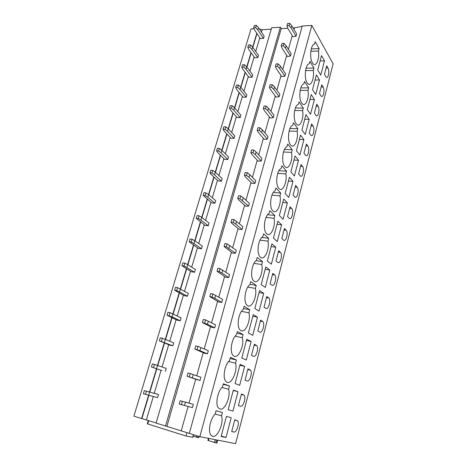 <?xml version="1.0" encoding="UTF-8"?>
<svg xmlns="http://www.w3.org/2000/svg" width="467" height="467" viewBox="0 0 467 467"><rect width="100%" height="100%" fill="white"/><g stroke="black" fill="none" stroke-linecap="round" stroke-linejoin="round"><path stroke-width="0.7" d="M148.267 420.493L147.286 423.808L186.053 436.02L192.83 437.293L193.542 434.713M186.998 432.611L186.053 436.02M311.857 25.44L333.117 63.833L235.596 443.65L199.829 436.668L189.31 433.399L302.242 25.994L311.857 25.44L199.829 436.668M189.322 433.37L156.083 423.073L271.648 27.751L280.375 27.249L165.528 426.009M156.124 422.933L133.883 416.167L251.024 28.936L254.095 28.761M233.821 432.033C236.506 432.932 239.74 423.295 237.61 420.825L234.773 419.728L231.702 431.549L233.821 432.033L231.737 431.415M231.218 417.685L226.046 437.474L221.119 436.452L226.402 416.401L231.218 417.685M212.66 436.423C217.61 437.877 223.973 422.863 221.539 415.852L222.426 412.501L216.081 410.756L215.164 414.165C210.424 418.257 207.71 431.245 210.821 435.11L212.66 436.423M240.499 406.226C243.155 407.335 246.313 397.697 244.13 395.228L241.445 394.025L238.439 405.589L240.499 406.226M238.001 391.731L232.945 411.094L228.165 409.717L233.331 390.108L238.001 391.731L233.231 390.488M229.484 385.94L223.331 383.751L222.438 387.079C217.739 390.891 215.118 404.002 218.322 407.849L219.963 409.08C224.755 410.89 230.967 396.378 228.614 389.215L229.484 385.94L223.179 384.318M247.037 380.967C249.658 382.286 252.746 372.625 250.516 370.173L247.977 368.866L245.035 380.191L247.037 380.967M244.638 366.344L239.688 385.287L235.053 383.576L240.108 364.394L244.638 366.344L239.892 365.217M236.384 359.969L230.424 357.354L229.548 360.606C224.884 364.137 222.362 377.394 225.66 381.224L227.102 382.356C231.749 384.499 237.796 370.477 235.531 363.174L236.384 359.969L230.114 358.504M253.429 356.245C256.027 357.763 259.045 348.078 256.768 345.633L254.375 344.243L251.491 355.329L253.429 356.245M251.135 341.494L246.29 360.034L241.795 358.002L246.739 339.235L251.135 341.494L246.413 340.484M243.132 334.565L237.353 331.547L236.5 334.728C231.865 337.985 229.449 351.4 232.835 355.206L234.084 356.228C238.584 358.691 244.486 345.136 242.303 337.699L243.132 334.565L236.892 333.257M259.693 332.037C262.261 333.759 265.215 324.028 262.886 321.594L260.633 320.14L257.813 330.992L259.693 332.037M257.492 317.169L252.752 335.318L248.391 332.983L253.231 314.612L257.492 317.169L252.793 316.27M249.74 309.709L244.13 306.299L243.295 309.417C238.69 312.4 236.378 326.001 239.857 329.778L240.908 330.677C245.268 333.444 251.03 320.339 248.923 312.773L249.74 309.709L243.529 308.553M265.828 308.331C268.367 310.257 271.251 300.468 268.881 298.045L266.762 296.527L264.007 307.158L265.828 308.331M263.721 293.358L259.074 311.121L254.842 308.494L259.582 290.515L263.721 293.358L259.045 292.558M256.202 285.39L250.761 281.607L249.944 284.654C245.368 287.368 243.161 301.18 246.728 304.916L247.58 305.681C251.812 308.745 257.434 296.072 255.402 288.39L256.202 285.39L250.02 284.368M271.841 285.109C274.351 287.234 277.164 277.375 274.754 274.975L272.769 273.405L270.066 283.813L271.841 285.109M269.815 270.031L265.268 287.433L261.164 284.52L265.799 266.92L269.815 270.031L265.163 269.336M262.524 261.584L257.253 257.451L256.453 260.428C251.9 262.874 249.798 276.908 253.447 280.609L254.112 281.227C258.216 284.566 263.703 272.319 261.742 264.52L262.524 261.584L256.12 260.662M277.725 262.361C280.218 264.684 282.961 254.743 280.504 252.361L278.653 250.744L276.003 260.948L277.725 262.361M275.787 247.189L271.333 264.229L267.346 261.053L271.893 243.815L275.787 247.189L271.158 246.588M268.718 238.275L263.604 233.804L262.816 236.722C258.292 238.894 256.295 253.178 260.026 256.827L260.51 257.294C264.485 260.895 269.838 249.057 267.953 241.147L268.718 238.275L261.894 237.434M283.492 240.061C285.962 242.583 288.635 232.554 286.143 230.19L284.421 228.544L281.823 238.538L283.492 240.061M281.642 224.802L277.275 241.503L273.405 238.065L277.853 221.183L281.642 224.802L277.036 224.3M274.783 215.45L269.821 210.658L269.05 213.512C264.55 215.415 262.664 229.968 266.464 233.564L266.768 233.862C270.621 237.721 275.851 226.273 274.03 218.264L274.783 215.45L267.626 214.715M289.149 218.212C291.595 220.932 294.198 210.798 291.671 208.457L290.071 206.782L287.526 216.583L289.149 218.212M287.374 202.871L283.095 219.233L279.342 215.556L283.702 199.012L287.374 202.871L282.792 202.456M280.72 193.093L275.904 187.991L275.156 190.787C270.673 192.427 268.899 207.26 272.763 210.798L272.891 210.926C276.633 215.024 281.741 203.956 279.99 195.854L280.72 193.093L273.306 192.48M294.695 196.788L294.735 196.835C297.117 199.543 299.592 189.695 297.17 187.226L295.611 185.452L293.118 195.054L294.695 196.788M292.996 181.371L288.799 197.413L285.156 193.496L289.423 177.285L292.996 181.371L288.437 181.044M286.54 171.191L281.864 165.797L281.128 168.534C276.697 169.9 275.01 184.914 278.892 188.464L278.939 188.505C282.57 192.719 287.503 182.042 285.822 173.893L286.54 171.191L278.927 170.706M300.129 175.779L300.246 175.907C302.569 178.493 304.869 168.966 302.558 166.404L301.046 164.53L298.594 173.952L300.129 175.779M298.501 160.298L294.391 176.024L290.853 171.879L295.039 155.996L298.501 160.298L293.971 160.053M292.243 149.732L287.707 144.052L286.983 146.737C282.669 147.811 281 162.668 284.771 166.456L284.981 166.678C288.518 170.665 293.118 160.438 291.536 152.382L292.243 149.732L284.491 149.376M305.459 155.178L305.646 155.388C307.905 157.852 310.047 148.623 307.841 145.984L306.37 144.017L303.97 153.258L305.459 155.178M303.906 139.633L299.872 155.05L296.434 150.695L300.538 135.121L303.906 139.633L299.394 139.464M297.829 128.699L293.428 122.751L292.721 125.378C288.518 126.183 286.866 140.876 290.532 144.898L290.894 145.301C294.338 149.061 298.623 139.254 297.14 131.297L297.829 128.699L289.984 128.478M310.689 134.969L310.94 135.261C313.141 137.607 315.132 128.664 313.024 125.95L311.594 123.895L309.242 132.961L310.689 134.969M309.201 119.365L305.249 134.49L301.91 129.925L305.932 114.654L309.201 119.365L304.717 119.278M303.305 108.081L299.032 101.876L298.343 104.45C294.251 104.987 292.616 119.534 296.171 123.773L296.691 124.362C300.03 127.9 304.029 118.49 302.628 110.626L303.305 108.081L295.407 108M315.82 115.145L316.136 115.518C318.272 117.748 320.123 109.074 318.109 106.289L316.725 104.153L314.414 113.049L315.82 115.145M314.402 99.489L310.52 114.322L307.274 109.558L311.226 94.585L314.402 99.489L309.936 99.471M308.675 87.866L304.525 81.416L303.848 83.937C299.867 84.218 298.255 98.619 301.705 103.061L302.359 103.837C305.599 107.165 309.329 98.123 308.016 90.365L308.675 87.866L300.76 87.913M320.852 95.688L321.226 96.149C323.304 98.263 325.02 89.845 323.1 87.002L321.751 84.784L319.486 93.511L320.852 95.688M319.498 79.985L315.692 94.538L312.54 89.588L316.416 74.895L319.498 79.985L315.056 80.038M313.947 68.042L309.913 61.352L309.247 63.827C305.371 63.862 303.772 78.117 307.128 82.764L307.916 83.721C311.051 86.844 314.53 78.147 313.293 70.488L313.947 68.042L306.043 68.217M325.791 76.6L326.223 77.137C328.237 79.139 329.83 70.966 327.997 68.071L326.69 65.777L324.466 74.335L325.791 76.6M324.501 60.85L320.765 75.129L317.706 69.997L321.506 55.585L324.501 60.85L320.082 60.973M319.113 48.597L315.196 41.686L314.542 44.114C310.771 43.91 309.189 58.019 312.441 62.858L313.363 63.997C316.392 66.933 319.632 58.55 318.471 51.002L319.113 48.597L311.256 48.901M302.149 26.321L294.414 27.868L293.976 29.433M292.243 35.609L288.396 49.298M286.697 55.351L282.704 69.56M281.041 75.479L276.896 90.236M275.273 96.021L270.971 111.339M269.389 116.978L264.917 132.879M263.376 138.366L258.741 154.875M257.247 160.199L252.437 177.332M250.983 182.492L245.992 200.273M244.591 205.258L239.408 223.716M238.059 228.515L232.683 247.668M231.387 252.273L225.806 272.15M224.569 276.552L218.772 297.181M217.599 301.373L211.58 322.785M210.471 326.742L204.225 348.972M203.18 352.696L196.7 375.766M195.726 379.239L189.007 403.161M188.078 406.471L181.26 430.743M294.414 27.868L293.089 27.944M287.783 28.259L292.972 36.817L296.014 36.239L291.11 28.073L289.038 25.697L286.948 25.819L287.783 28.259L281.222 28.615L166.935 426.295M281.222 28.615L280.375 27.249M271.228 29.176L262.185 29.684L261.462 32.124M259.804 37.704L255.735 51.423M254.112 56.898L249.898 71.095M248.304 76.46L243.937 91.158M242.385 96.406L237.866 111.625M236.343 116.75L231.673 132.5M230.184 137.496L225.351 153.801M223.903 158.663L218.895 175.539M217.494 180.262L212.31 197.728M210.956 202.304L205.585 220.389M204.277 224.808L198.72 243.523M197.459 247.779L191.709 267.153M190.495 271.239L184.541 291.297M183.379 295.208L177.221 315.972M176.112 319.691L169.731 341.19M168.686 344.71L162.078 366.974M161.097 370.29L154.262 393.319M153.322 396.495L146.369 419.903M262.185 29.684L259.401 29.03M256.973 33.531L252.851 47.342M251.199 52.853L246.926 67.149M245.315 72.554L240.89 87.358M239.308 92.647L234.732 107.97M233.185 113.137L228.445 129.003M226.939 134.041L222.029 150.467M220.564 155.371L215.485 172.376M214.061 177.139L208.802 194.745M207.424 199.356L201.972 217.587M200.641 222.041L195.002 240.919M193.717 245.21L187.88 264.754M186.648 268.875L180.601 289.114M179.421 293.054L173.158 314.011M172.037 317.764L165.552 339.462M164.489 343.017L157.776 365.492M156.778 368.837L149.825 392.093M148.868 395.304L141.898 418.63M256.797 33.268L252.665 47.085M251.018 52.596L246.739 66.904M245.122 72.309L240.692 87.119M239.116 92.408L234.527 107.743M232.986 112.903L228.24 128.787M226.734 133.819L221.819 150.257M220.354 155.161L215.264 172.177M213.845 176.94L208.574 194.558M207.196 199.17L201.744 217.412M200.413 221.866L194.762 240.756M193.478 245.047L187.635 264.602L184.903 263.184L182.831 262.863L181.967 265.717L191.289 271.73L194.552 272.255L186.806 267.468L184.045 266.044L181.967 265.717M186.403 268.729L180.35 288.974M179.17 292.92L172.901 313.888M171.78 317.642L165.289 339.351M164.226 342.912L157.502 365.398M156.498 368.749L149.545 392.017M148.582 395.228L141.606 418.566M193.14 436.172L198.703 437.696L199.047 436.423M207.984 440.469L216.933 443.107L217.71 440.159M226.046 437.474L221.23 436.009M215.199 414.036L221.539 415.852M222.006 387.493L228.614 389.215M228.614 361.534L235.531 363.174M235.099 336.164L242.303 337.699M241.48 311.366L248.923 312.773M247.755 287.106L255.402 288.39M253.937 263.376L261.742 264.52M260.02 240.155L267.953 241.147M266.015 217.424L274.03 218.264M271.917 195.165L279.99 195.854M277.737 173.356L285.822 173.893M283.463 151.991L291.536 152.382M289.108 131.052L297.14 131.297M294.665 110.521L302.628 110.626M300.135 90.394L308.016 90.365M305.523 70.645L313.293 70.488M310.818 51.277L318.471 51.002M286.948 25.819L287.614 23.478L289.703 23.35L291.776 25.738L296.656 33.933L296.014 36.239M291.776 25.738L291.11 28.073M289.703 23.35L289.038 25.697M260.388 38.563L263.499 38.411L257.813 29.946L255.653 27.646L253.674 27.763L254.667 30.127L260.388 38.563M253.674 27.763L254.363 25.481L256.336 25.364L258.496 27.67L264.159 36.169L263.499 38.411M258.496 27.67L257.813 29.946M256.336 25.364L255.653 27.646M287.45 56.519L290.497 56.011L285.454 48.101L283.335 45.789L281.227 45.877L282.103 48.235L287.45 56.519M281.227 45.877L281.91 43.489L284.012 43.396L286.131 45.713L291.157 53.652L290.497 56.011M286.131 45.713L285.454 48.101M284.012 43.396L283.335 45.789M254.708 57.733L257.831 57.628L251.993 49.426L249.781 47.19L247.796 47.272L248.829 49.555L254.708 57.733M247.796 47.272L248.497 44.949L250.481 44.861L252.688 47.109L258.508 55.34L257.831 57.628M252.688 47.109L251.993 49.426M250.481 44.861L249.781 47.19M281.817 76.611L284.876 76.174L279.68 68.538L277.515 66.296L275.396 66.349L276.312 68.614L281.817 76.611M275.396 66.349L276.09 63.909L278.204 63.851L280.369 66.104L285.547 73.768L284.876 76.174M280.369 66.104L279.68 68.538M278.204 63.851L277.515 66.296M248.917 77.265L252.057 77.218L246.051 69.297L243.797 67.12L241.801 67.172L242.875 69.367L248.917 77.265M241.801 67.172L242.513 64.796L244.51 64.744L246.763 66.927L252.746 74.883L252.057 77.218M246.763 66.927L246.051 69.297M244.51 64.744L243.797 67.12M276.073 97.107L279.138 96.739L273.79 89.395L271.572 87.224L269.447 87.241L270.405 89.407L276.073 97.107M269.447 87.241L270.154 84.749L272.279 84.731L274.491 86.909L279.826 94.287L279.138 96.739M274.491 86.909L273.79 89.395M272.279 84.731L271.572 87.224M243.015 97.183L246.167 97.194L239.997 89.559L237.685 87.452L235.683 87.463L236.804 89.571L243.015 97.183M235.683 87.463L236.413 85.047L238.415 85.029L240.715 87.142L246.868 94.813L246.167 97.194M240.715 87.142L239.997 89.559M238.415 85.029L237.685 87.452M270.212 118.023L273.288 117.731L267.778 110.679L265.507 108.589L263.37 108.566L264.375 110.638L270.212 118.023M263.37 108.566L264.094 106.021L266.231 106.044L268.496 108.146L273.983 115.226L273.288 117.731M268.496 108.146L267.778 110.679M266.231 106.044L265.507 108.589M236.997 117.497L240.161 117.561L233.815 110.23L231.457 108.192L229.443 108.169L230.61 110.183L236.997 117.497M229.443 108.169L230.19 105.705L232.198 105.723L234.551 107.766L240.879 115.133L240.161 117.561M234.551 107.766L233.815 110.23M232.198 105.723L231.457 108.192M264.229 139.364L267.311 139.148L261.637 132.418L259.313 130.404L257.165 130.34L258.216 132.307L264.229 139.364M257.165 130.34L257.907 127.742L260.049 127.806L262.366 129.826L268.023 136.597L267.311 139.148M262.366 129.826L261.637 132.418M260.049 127.806L259.313 130.404M230.856 138.214L234.037 138.337L227.511 131.32L225.1 129.359L223.08 129.301L224.288 131.215L230.856 138.214M223.08 129.301L223.839 126.779L225.859 126.837L228.264 128.804L234.767 135.856L234.037 138.337M228.264 128.804L227.511 131.32M225.859 126.837L225.1 129.359M258.123 161.15L261.216 161.016L255.367 154.612L252.986 152.686L250.832 152.575L251.929 154.437L258.123 161.15M250.832 152.575L251.585 149.925L253.744 150.03L256.114 151.968L261.94 158.412L261.216 161.016M256.114 151.968L255.367 154.612M253.744 150.03L252.986 152.686M224.592 159.346L227.791 159.527L221.078 152.843L218.609 150.964L216.577 150.864L217.838 152.674L224.592 159.346M216.577 150.864L217.353 148.296L219.385 148.389L221.843 150.281L228.532 157.005L227.791 159.527M221.843 150.281L221.078 152.843M219.385 148.389L218.609 150.964M251.888 183.391L254.988 183.344L248.964 177.285L246.529 175.446L244.358 175.294L245.508 177.034L251.888 183.391M244.358 175.294L245.128 172.586L247.3 172.732L249.728 174.582L255.729 180.682L254.988 183.344M249.728 174.582L248.964 177.285M247.3 172.732L246.529 175.446M218.206 180.91L221.411 181.155L214.505 174.816L211.983 173.018L209.946 172.878L211.253 174.582L218.206 180.91M209.946 172.878L210.734 170.251L212.777 170.391L215.293 172.195L222.175 178.575L221.411 181.155M215.293 172.195L214.505 174.816M212.777 170.391L211.983 173.018M245.519 206.105L248.631 206.145L239.927 198.697L237.744 198.498L238.946 200.127L245.519 206.105M237.744 198.498L238.538 195.731L240.715 195.924L243.202 197.681L249.384 203.425L248.631 206.145M243.202 197.681L242.42 200.448M240.715 195.924L239.927 198.697M211.679 202.912L214.908 203.227L207.803 197.249L205.223 195.539L203.174 195.352L211.679 202.912M203.174 195.352L203.98 192.673L206.029 192.853L208.597 194.576L215.678 200.594L214.908 203.227M208.597 194.576L207.803 197.249M206.029 192.853L205.223 195.539M239.016 229.303L242.134 229.437L235.73 224.113L233.179 222.467L230.99 222.216L232.245 223.716L239.016 229.303M230.99 222.216L231.795 219.391L233.985 219.63L242.904 226.658L242.134 229.437M236.53 221.294L235.73 224.113M233.985 219.63L233.179 222.467M205.025 225.374L208.264 225.759L200.95 220.161L198.312 218.538L196.251 218.311L205.025 225.374M196.251 218.311L197.08 215.573L199.135 215.801L201.767 217.429L209.053 223.074L208.264 225.759M201.767 217.429L200.95 220.161M199.135 215.801L198.312 218.538M232.373 253.003L235.496 253.237L226.285 246.757L224.084 246.465L232.373 253.003M224.084 246.465L224.907 243.57L227.108 243.862L236.284 250.394L235.496 253.237M229.711 245.42L228.9 248.31M227.108 243.862L226.285 246.757M198.23 248.31L201.481 248.765L193.957 243.558L191.254 242.04L189.188 241.76L198.23 248.31M189.188 241.76L190.028 238.964L192.095 239.238L194.792 240.774L202.287 246.021L201.481 248.765M194.792 240.774L193.957 243.558M192.095 239.238L191.254 242.04M225.584 277.223L228.713 277.556L221.913 273.043L219.233 271.601L217.021 271.251L225.584 277.223M217.021 271.251L217.861 268.297L220.074 268.636L229.525 274.654L228.713 277.556M222.741 270.095L221.913 273.043M220.074 268.636L219.233 271.601M186.806 267.468L187.658 264.62L195.375 269.453L194.552 272.255M184.903 263.184L184.045 266.044M218.644 301.974L221.778 302.412L214.767 298.337L212.018 297.006L209.794 296.603L218.644 301.974M209.794 296.603L210.658 293.58L212.876 293.976L222.607 299.446L221.778 302.412M215.62 295.319L214.767 298.337M212.876 293.976L212.018 297.006M184.196 295.646L187.477 296.253L179.503 291.904L176.672 290.585L174.588 290.205L184.196 295.646M174.588 290.205L175.469 287.287L177.553 287.654L188.318 293.393L187.477 296.253M180.373 288.991L179.503 291.904M177.553 287.654L176.672 290.585M211.551 327.279L214.692 327.834L207.453 324.209L202.409 322.539L211.551 327.279M202.409 322.539L203.291 319.446L205.521 319.901L215.538 324.798L214.692 327.834M208.329 321.127L207.453 324.209M205.521 319.901L204.639 323.001M176.952 320.088L180.244 320.776L172.037 316.877L167.046 315.237L176.952 320.088M167.046 315.237L167.945 312.248L170.035 312.674L181.108 317.852L180.244 320.776M172.93 313.9L172.037 316.877M170.035 312.674L169.136 315.669M204.295 353.163L207.441 353.828L199.975 350.682L194.844 349.077L204.295 353.163M194.844 349.077L195.749 345.907L197.99 346.421L208.305 350.729L207.441 353.828M200.868 347.524L199.975 350.682M197.99 346.421L197.092 349.596M169.55 345.06L172.86 345.837L159.335 340.828L169.55 345.06M159.335 340.828L160.251 337.775L162.353 338.254L173.742 342.848L172.86 345.837M165.318 339.363L164.407 342.41M162.353 338.254L161.43 341.319M196.876 379.636L200.028 380.418L187.109 376.233L196.876 379.636M187.109 376.233L188.032 372.993L190.285 373.571L200.909 377.248L200.028 380.418M193.239 374.546L192.322 377.78M190.285 373.571L189.363 376.816M161.985 370.588L151.442 367.004L161.985 370.588M151.442 367.004L152.388 363.881L154.495 364.418L166.205 368.393L165.306 371.446M157.531 365.41L156.597 368.521M154.495 364.418L153.555 367.547M190.186 403.488L193.344 404.381L192.439 407.627L179.188 404.043L180.134 400.721L190.186 403.488M193.344 404.381L180.134 400.721M185.422 402.204L184.488 405.514M182.393 401.363L181.447 404.691M155.178 393.57L158.506 394.516L157.583 397.639L143.375 393.78L144.338 390.587L155.178 393.57M158.506 394.516L144.338 390.587M149.568 392.046L148.611 395.234M146.451 391.183L145.494 394.387M148.699 420.627L147.712 423.972M193.408 434.672L192.69 437.281M196.216 437.13L196.613 435.67M197.535 437.486L197.92 436.073M198.574 437.684L198.924 436.388M208.358 440.644L208.947 438.449M215.24 439.675L214.476 442.553M215.807 442.909L216.595 439.943M217.599 440.136L216.811 443.095M241.404 394.177L243.476 394.726M247.889 369.216L249.95 369.712M254.235 344.78L256.284 345.224M260.446 320.847L262.489 321.243M266.534 297.409L268.566 297.759M272.5 274.444L274.52 274.754M278.344 251.941L280.352 252.209M284.07 229.887L286.067 230.114M289.686 208.27L291.671 208.457M295.191 187.074L297.17 187.226M300.585 166.287L302.558 166.404M305.879 145.902L307.841 145.984M311.075 125.897L313.024 125.95M316.171 106.272L318.109 106.289M321.173 87.014L323.1 87.002M326.083 68.112L327.997 68.071M207.862 440.463L208.428 438.35M234.703 419.991L237.61 420.825M241.322 394.492L244.13 395.228M247.808 369.525L250.516 370.173M254.159 345.066L256.768 345.633M260.382 321.109L262.886 321.594M266.476 297.631L268.881 298.045M272.454 274.619L274.754 274.975M278.309 252.069L280.504 252.361M284.053 229.951L286.143 230.19"/></g></svg>
